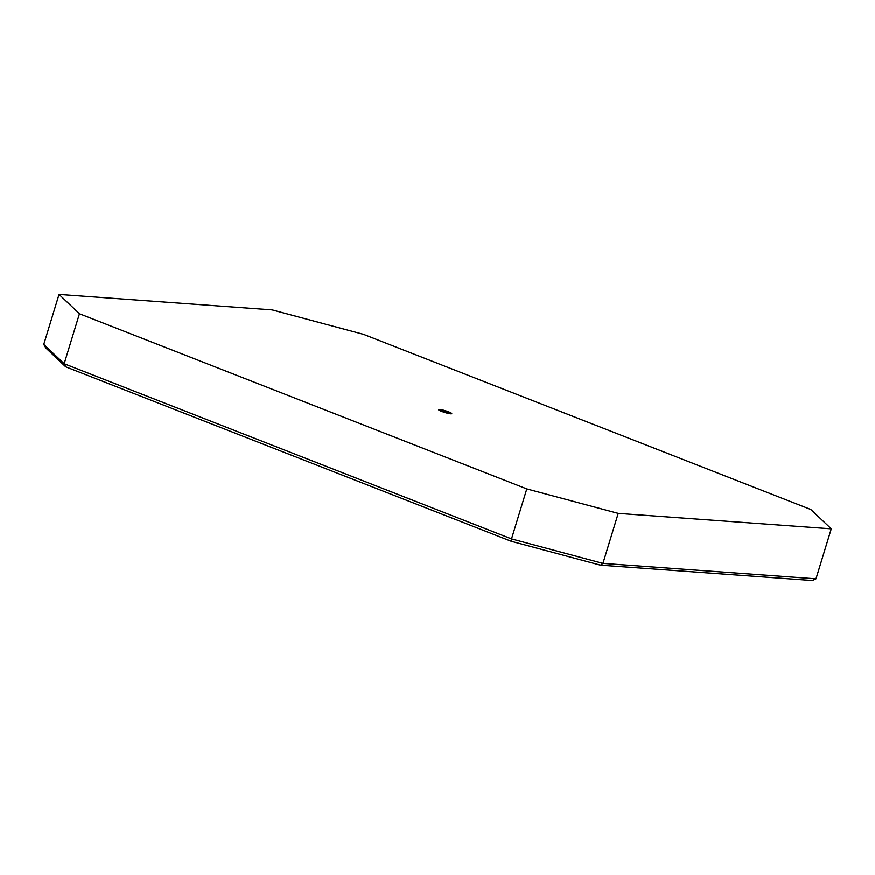<?xml version="1.0" encoding="UTF-8"?>
<svg xmlns="http://www.w3.org/2000/svg" width="875" height="875" viewBox="0 0 875 875"><rect width="100%" height="100%" fill="white"/><g stroke="black" fill="none" stroke-linecap="round" stroke-linejoin="round"><path stroke-width="1.31" d="M450.461 413.82A5.797 0.766 17 0 0 446.163 411.852A5.797 0.766 17 0 0 440.267 410.43A5.797 0.766 17 0 0 439.523 410.473M439.545 409.467A6.923 0.919 -163 0 1 447.836 411.589A6.923 0.919 -163 0 1 451.522 413.82A6.923 0.919 -163 0 1 450.734 413.842A6.923 0.919 -163 0 1 443.909 412.223A6.923 0.919 -163 0 1 438.638 409.883A6.923 0.919 -163 0 1 439.545 409.467M59.03 294.448L79.439 313.775L526.783 488.939L618.209 513.406L831.25 528.861L810.841 509.534L363.497 334.37L272.081 309.903L59.03 294.448L43.75 344.433L45.773 347.977L65.702 366.844L511.186 541.286L600.469 565.184L812.339 580.552L815.97 578.845L602.919 563.402L600.469 565.184M43.75 344.433L64.159 363.759L65.702 366.844M79.439 313.775L64.159 363.759L511.503 538.923L511.186 541.286M526.783 488.939L511.503 538.923L602.919 563.402L618.209 513.406M831.25 528.861L815.97 578.845"/></g></svg>
